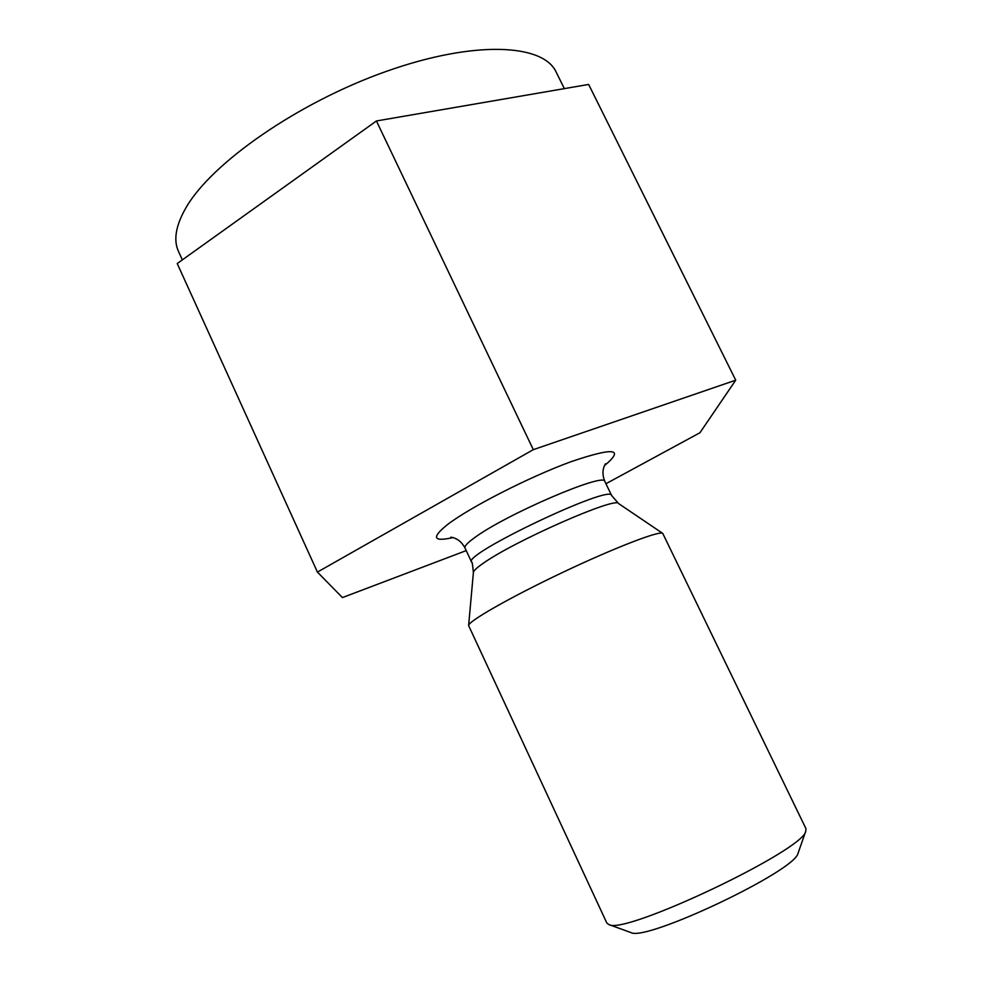 <?xml version="1.0" encoding="UTF-8"?>
<svg xmlns="http://www.w3.org/2000/svg" width="982" height="982" viewBox="0 0 982 982"><rect width="100%" height="100%" fill="white"/><g stroke="black" fill="none" stroke-linecap="round" stroke-linejoin="round"><path stroke-width="1.47" d="M564.343 88.626L556.18 72.128C543.414 43.871 474.662 40.029 386.38 71.355C298.172 102.472 211.719 162.877 186.089 207.533C175.766 225.43 173.237 240.074 178.515 251.466L182.345 259.874M533.312 449.658L376.425 120.97L588.648 84.44L735.727 380.181L533.312 449.658L317.419 572.089L342.436 597.584L466.229 550.607M376.425 120.97L177.226 263.544L317.419 572.089M630.321 932.348L630.972 932.581C646.046 941.812 795.666 870.776 798.035 853.248L798.268 852.597M606.876 923.117L609 924.627C624.896 935.134 803.853 850.154 805.768 831.189L805.927 828.599L662.752 533.41C660.235 530.194 614.793 547.637 562.379 572.543C509.965 597.412 467.714 621.606 468.623 625.595L606.876 923.117M605.943 483.721L699.945 432.743L735.727 380.181M605.477 463.75L604.531 465.456C602.334 470.292 602.457 475.644 604.887 481.548C605.734 471.52 504.294 515.059 474.011 538.111C467.285 543.034 464.277 546.323 464.989 547.968C461.982 542.371 457.907 538.885 452.776 537.535L450.824 537.179M604.433 465.664C625.092 448.43 613.885 447.129 570.8 461.773C528.844 477.142 469.445 507.547 447.227 524.793C431.258 537.731 433.185 541.99 452.984 537.584M483.107 563.373C476.687 567.817 473.459 570.861 473.398 572.506C472.649 564.625 472.035 561.152 471.581 562.072C462.043 554.523 611.823 483.402 611.651 495.566L618.586 503.557C616.573 496.106 514.077 541.119 483.107 563.373M798.035 853.248L805.768 831.189M630.972 932.581L609 924.627M464.989 547.968L471.581 562.072M604.887 481.548L611.651 495.566M473.398 572.506L468.635 625.399M618.586 503.557L662.592 533.3"/></g></svg>
